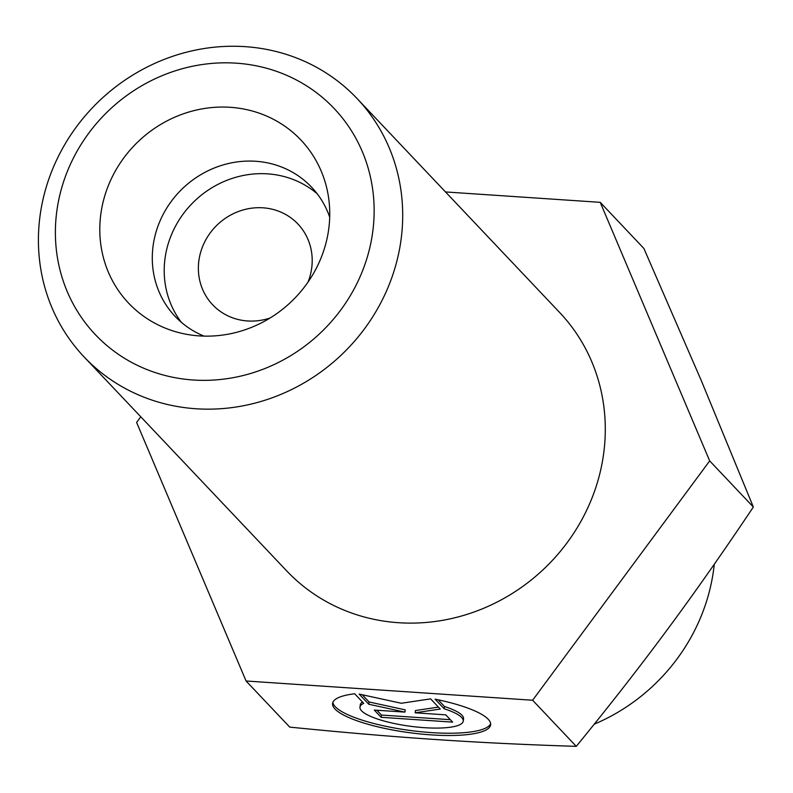 <?xml version="1.0" encoding="UTF-8"?>
<svg xmlns="http://www.w3.org/2000/svg" width="793" height="793" viewBox="0 0 793 793"><rect width="100%" height="100%" fill="white"/><g stroke="black" fill="none" stroke-linecap="round" stroke-linejoin="round"><path stroke-width="1.19" d="M245.037 46.648A187.931 175.451 -43.4 0 0 59.921 153.336A187.931 175.451 -43.4 0 0 84.088 356.919A187.931 175.451 -43.4 0 0 341.188 355.105A187.931 175.451 -43.4 0 0 357.019 98.491A187.931 175.451 -43.4 0 0 245.037 46.648M236.185 63.162A164.438 153.525 136.6 0 1 340.821 309.914A164.438 153.525 136.6 0 1 67.286 291.705A164.438 153.525 136.6 0 1 236.185 63.162M84.088 356.919L286.679 570.881A187.931 175.451 -43.4 0 0 543.78 569.067A187.931 175.451 -43.4 0 0 559.61 312.452L357.019 98.491M230.218 107.303A118.633 110.752 136.6 0 1 328.669 198.21A118.633 110.752 136.6 0 1 199.311 335.895A118.633 110.752 136.6 0 1 185.205 334.051A118.633 110.752 136.6 0 1 102.029 206.874A118.633 110.752 136.6 0 1 230.218 107.303M329.69 217.084A93.97 87.726 -43.4 0 0 311.59 187.188A93.97 87.726 -43.4 0 0 255.604 161.266A93.97 87.726 -43.4 0 0 163.041 214.606A93.97 87.726 -43.4 0 0 175.124 316.397A93.97 87.726 -43.4 0 0 203.999 336.103M435.099 699.178A79.746 18.665 7.7 0 1 490.639 724.871A79.746 18.665 7.7 0 1 409.099 732.633A79.746 18.665 7.7 0 1 332.584 703.401A79.746 18.665 7.7 0 1 354.669 693.776L363.749 703.361A52.11 12.192 -172.3 0 0 359.972 707.128A52.11 12.192 -172.3 0 0 409.971 726.219A52.11 12.192 -172.3 0 0 463.251 721.144A52.11 12.192 -172.3 0 0 444.179 708.764L435.099 699.178M332.891 702.291A79.746 18.665 -172.3 0 0 409.406 730.363A79.746 18.665 -172.3 0 0 490.639 723.712M438.152 699.813L444.486 706.504A52.11 12.192 7.7 0 1 463.558 718.884L463.251 721.144M444.179 708.764L444.486 706.504M359.972 707.128L360.28 704.858A52.11 12.192 7.7 0 1 362.451 701.983M445.765 714.86L452.644 722.126L381.155 717.318L374.276 710.062L404.906 712.114L368.775 704.243L359.14 694.073L401.308 703.262L430.629 698.871L440.264 709.041L415.135 712.798L445.765 714.86M415.135 712.798L415.443 710.538L438.42 707.098M362.232 694.747L369.082 701.983L405.213 709.854L404.906 712.114M368.775 704.243L369.082 701.983M376.893 710.231L381.463 715.058L450.335 719.687M381.155 717.318L381.463 715.058M317.22 193.799A93.97 87.726 -43.4 0 0 267.528 173.855A93.97 87.726 -43.4 0 0 177.186 223.15A93.97 87.726 -43.4 0 0 181.419 322.384M308.021 282.08A58.732 54.826 -43.4 0 0 297.93 224.013A58.732 54.826 -43.4 0 0 217.589 224.578A58.732 54.826 -43.4 0 0 212.643 304.77A58.732 54.826 -43.4 0 0 247.634 320.967A58.732 54.826 -43.4 0 0 270.076 318.003M445.507 191.946L600.222 202.334L709.685 460.902L532.609 700.239L246.068 680.999L136.604 422.431L140.777 416.791M246.068 680.999L289.732 727.112C342.774 732.435 391.405 736.568 435.644 739.522L435.793 739.532C480.013 742.516 526.839 744.796 576.273 746.352C609.728 705.413 640.12 666.457 667.448 629.473C694.817 592.53 723.454 551.71 753.35 507.024L701.26 380.521L643.886 248.457L600.222 202.334M714.275 564.249A187.931 175.451 136.6 0 1 594.244 724.178M709.685 460.902L753.35 507.024M532.609 700.239L576.273 746.352"/></g></svg>
